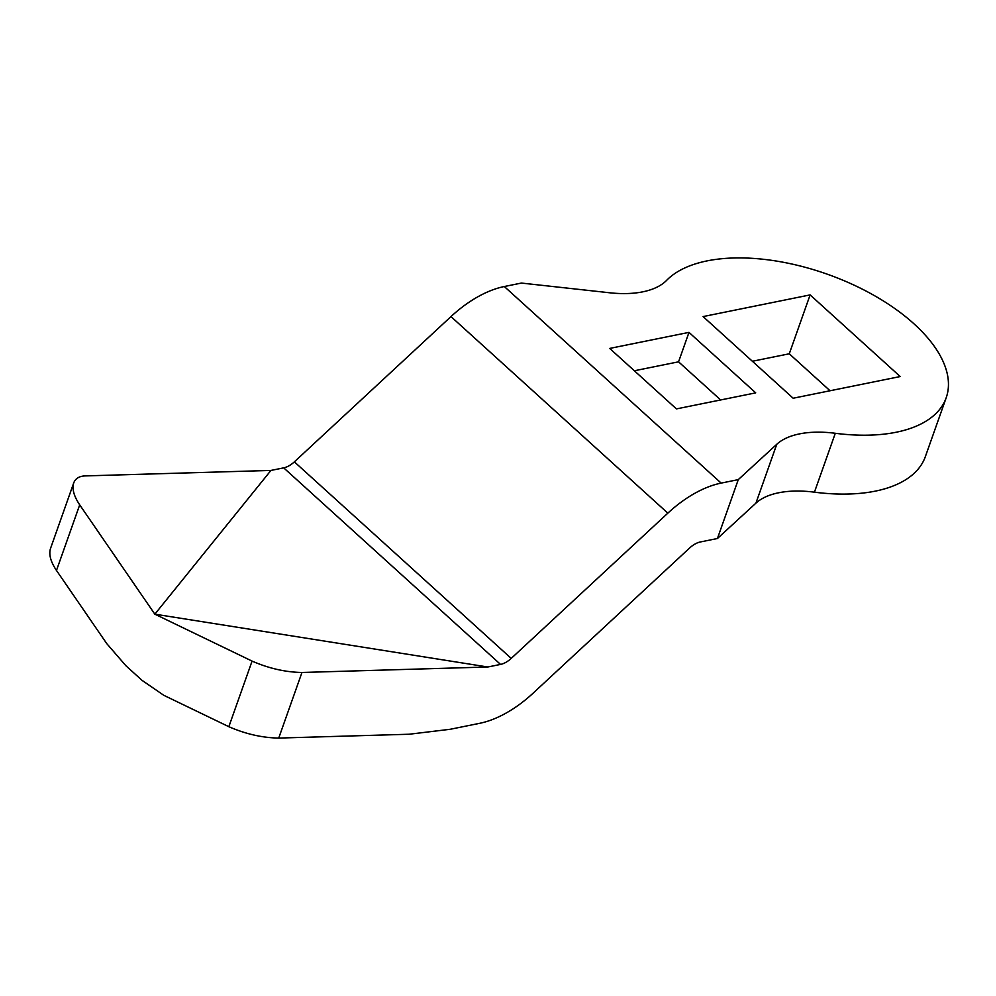<?xml version="1.0" encoding="UTF-8"?>
<svg xmlns="http://www.w3.org/2000/svg" width="996" height="996" viewBox="0 0 996 996"><rect width="100%" height="100%" fill="white"/><g stroke="black" fill="none" stroke-linecap="round" stroke-linejoin="round"><path stroke-width="1.49" d="M504.312 286.524L521.418 283.063L609.627 292.774A90.2 45.169 -160.5 0 0 666.598 280.374A153.347 76.779 -160.5 0 1 843.512 280.461A153.347 76.779 -160.5 0 1 946.2 397.753A153.347 76.779 -160.5 0 1 835.295 433.285A90.2 45.169 -160.5 0 0 776.768 444.278L738.285 479.624L721.166 483.097L504.312 286.524A90.2 50.049 132.2 0 0 450.976 316.591L294.368 461.845A18.04 10.01 132.2 0 1 283.698 467.859L270.937 470.436L85.108 475.914C79.194 476.163 75.397 478.516 73.716 482.935L50.497 548.535C48.655 554.436 50.647 561.744 56.473 570.459L79.705 504.86C73.878 496.145 71.886 488.837 73.716 482.935M56.473 570.459L106.734 643.59L125.894 665.726L142.079 680.393L163.792 695.308L228.843 726.694C245.551 734.002 262.185 737.787 278.731 738.073L409.144 734.239L450.18 729.284L479.699 723.308A90.2 50.049 -47.8 0 0 533.034 693.241L689.643 547.987A18.04 10.01 -47.8 0 1 700.313 541.973L717.431 538.512L755.914 503.154A90.2 45.169 19.5 0 1 814.442 492.173A153.347 76.779 19.5 0 0 925.346 456.641L946.2 397.753M752.378 361.262L789.28 353.792L830.054 390.756M755.715 392.86L688.995 332.378L609.701 348.426L676.433 408.908L755.715 392.86M810.122 294.903L900.21 376.55L793.165 398.226L703.089 316.579L810.122 294.903L789.28 353.792M634.352 370.773L678.562 361.822L688.995 332.378M720.643 399.956L678.562 361.822M487.791 666.996L154.841 614.171L252.075 661.095C268.783 668.391 285.416 672.188 301.962 672.474L487.791 666.996L500.552 664.419L283.698 467.859M721.166 483.097A90.2 50.049 -47.8 0 0 667.843 513.152L511.222 658.406A18.04 10.01 -47.8 0 1 500.552 664.419M79.705 504.86L154.841 614.171L270.937 470.436M717.431 538.512L738.285 479.624M814.442 492.173L835.295 433.285M511.222 658.406L294.368 461.845M667.843 513.152L450.976 316.591M278.731 738.073L301.962 672.474M228.843 726.694L252.075 661.095M755.914 503.154L776.768 444.278"/></g></svg>
